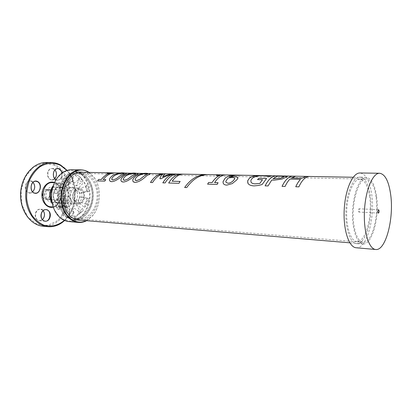 <?xml version="1.0" encoding="UTF-8"?>
<svg xmlns="http://www.w3.org/2000/svg" width="412" height="412" viewBox="0 0 412 412"><rect width="100%" height="100%" fill="white"/><g stroke="black" fill="none" stroke-linecap="round" stroke-linejoin="round"><path stroke-width="0.31" stroke-dasharray="2.06 1.54" d="M369.688 196.988C368.004 185.858 364.744 179.941 359.913 179.235C353.867 178.947 347.594 192.976 346.77 209.796C345.874 226.615 350.684 241.205 356.73 241.535C365.377 242.874 372.685 216.532 369.688 196.988M376.058 197.111C374.4 185.848 371.186 179.843 366.407 179.102L366.376 179.102C358.224 177.855 350.561 205.181 353.939 225.39C355.736 235.958 358.801 241.607 363.147 242.328L363.173 242.333C371.753 243.605 379.004 216.903 376.058 197.111M370.388 196.107C368.606 184.267 365.145 177.938 360.011 177.119C353.542 176.712 346.791 191.698 345.91 209.754C344.942 227.8 350.133 243.399 356.607 243.652C365.841 244.934 373.566 216.897 370.388 196.107M376.573 196.447C379.653 217.201 372.077 245.197 363.06 243.93L363.034 243.925C358.466 243.193 355.237 237.271 353.341 226.157C349.773 204.888 357.863 176.13 366.428 177.5L366.459 177.5C371.475 178.314 374.848 184.627 376.573 196.447M359.547 209.682L359.043 208.771C358.188 209.826 358.131 210.929 358.873 212.067C359.403 211.83 359.63 211.037 359.547 209.682M356.179 247.767C366.608 249.286 375.291 217.768 371.748 194.407C369.749 181.012 365.835 173.869 360.006 172.983M308.99 176.49L309.257 176.496C305.349 176.83 301.893 180.286 298.885 186.873L295.759 186.78M295.425 176.243L291.238 178.01M300.518 179.364L289.93 179.138C288.132 180.904 286.525 183.35 285.099 186.466L282.055 186.358M234.794 178.267L234.541 177.891M234.546 177.912L232.389 177.526L228.176 177.963M228.181 177.984L225.838 181.259L225.925 182.197M237.951 177.701L236.766 179.931L232.255 183.623L226.852 185.127C225.029 185.055 223.845 184.488 223.283 183.433M242.864 175.275L239.259 175.373C235.824 175.054 232.512 175.62 229.33 177.083M218.077 182.743L217.119 184.463L207.617 184.179M224.962 174.951L225.282 174.956C221.337 175.172 217.783 177.737 214.621 182.65M219.884 175.502L216.46 175.414M208.168 174.631L207.241 174.611L208.168 174.631C199.944 174.765 192.801 179.086 186.739 187.578L184.653 187.506M180.121 181.45L178.963 183.335L168.662 183.016M182.753 174.178L183.067 174.183C179.045 174.394 175.419 176.743 172.195 181.234M176.928 174.07L177.242 174.075C172.607 174.343 168.57 177.294 165.13 182.928L162.817 182.846M165.619 173.864L165.758 173.864C164.64 173.982 163.626 174.976 162.714 176.851M162.946 174.075C158.965 174.982 155.504 177.809 152.574 182.557L150.478 182.48M159.887 178.71L161.257 178.726M173.128 174.266C168.997 174.822 165.042 176.315 161.267 178.746M135.986 173.555L131.114 173.679L126.525 175.533C124.785 176.763 123.744 177.855 123.404 178.808L123.373 179.884M138.483 173.437L134.42 175.697C130.207 179.601 126.551 181.713 123.451 182.037L121.236 181.151M105.776 179.658L104.746 181.146L97.546 180.935M114.387 172.922L114.732 172.927C110.411 173.102 106.553 175.321 103.165 179.586M109.654 173.4L107.063 173.334M124.419 173.334L119.66 173.462L115.061 175.291C113.315 176.496 112.265 177.572 111.904 178.514L111.858 179.591M126.881 173.22L122.725 175.445C118.486 179.292 114.871 181.373 111.873 181.687L109.767 180.863M147.908 173.787L142.912 173.9L138.339 175.785C136.609 177.031 135.579 178.144 135.254 179.112L135.239 180.178M150.447 173.668L146.476 175.955C142.294 179.92 138.597 182.068 135.388 182.392L133.055 181.45M266.59 178.489L262.078 184.576L258.365 185.498L254.132 185.915C251.047 185.791 249.008 184.957 248.009 183.417L247.808 183.021M262.49 179.73L257.546 179.596M271.451 175.893L269.402 176.454L263.896 175.831C259.447 175.43 255.61 176.212 252.396 178.169L250.898 180.265L250.913 181.8M283.925 176.614L277.559 176.109M277.559 176.135L272.955 178.808M287.349 176.465L286.417 177.217L281.968 179.107L274.196 180.173L271.714 180.116L268.047 185.961L265.112 185.858M59.678 206.453C53.972 191.266 64.138 171.186 76.405 172.195C86.123 172.34 93.807 184.133 93.076 196.828C92.509 209.533 83.662 220.487 73.98 219.637C67.465 218.823 62.701 214.431 59.678 206.453M60.487 205.933C63.366 213.545 67.908 217.732 74.124 218.499C83.327 219.297 91.747 208.884 92.288 196.792C92.983 184.705 85.67 173.488 76.436 173.339C64.746 172.365 55.064 191.482 60.487 205.933M60.626 205.851C55.249 191.513 64.849 172.561 76.441 173.529C85.593 173.679 92.844 184.797 92.154 196.782C91.619 208.776 83.27 219.096 74.15 218.314C67.985 217.551 63.474 213.395 60.626 205.851M73.532 199.562C74.546 202.333 76.194 203.832 78.465 204.058C85.933 204.785 86.783 188.186 79.279 188.15C75.102 187.697 71.662 194.443 73.532 199.562M66.193 199.207C64.287 194.057 67.784 187.28 72.033 187.738C73.774 187.877 75.195 188.83 76.292 190.591C78.131 194.273 77.95 197.848 75.741 201.324C74.469 202.967 72.96 203.77 71.214 203.729C68.902 203.497 67.228 201.993 66.193 199.207M74.371 199.084C75.236 201.447 76.642 202.74 78.584 202.951C85.052 203.646 85.789 189.232 79.284 189.263C75.056 190.169 73.418 193.439 74.371 199.084M74.289 199.078C73.336 193.439 74.974 190.164 79.202 189.257C85.706 189.226 84.97 203.641 78.501 202.946C76.56 202.735 75.154 201.442 74.289 199.078M62.542 198.218L64.334 200.217L62.954 200.623L54.564 200.526L62.542 198.218L64.19 203.106L66.141 205.593L65.029 206.773L57.762 209.873L64.19 203.106M63.963 189.299L65.858 187.748L64.705 186.718L57.314 183.412L63.963 189.299L62.48 194.412L54.436 193.218L62.835 193.166L64.705 186.718M62.835 193.166L64.226 193.377L65.858 187.748M64.226 193.377L62.48 194.412M54.436 193.218L57.314 183.412M69.633 184.241L73.418 180.291L73.171 178.484L68.212 173.905L69.633 184.241L67.46 185.235L65.941 186.502L61.131 178.097L68.552 181.28L73.171 178.484M68.552 181.28L69.381 182.743L73.418 180.291M69.381 182.743L65.941 186.502M61.131 178.097C63.278 175.96 65.637 174.559 68.212 173.905M76.107 185.961L82.349 182.135L83.1 180.631L80.428 177.351L76.107 185.961L72.43 184.102L73.516 173.735L78.563 178.267L83.1 180.631M78.563 178.267L78.373 180.075L82.349 182.135M78.373 180.075L72.43 184.102M73.516 173.735L78.924 176.109L80.428 177.351M86.86 185.539L85.82 186.641L78.079 188.48L84.1 182.145L86.86 185.539L88.76 191.508L79.634 193.28L86.978 191.158L88.76 191.508M65.251 199.475C68.052 205.037 71.508 205.799 75.617 201.767C78.007 198.002 78.203 194.129 76.21 190.138C72.059 182.346 61.965 190.694 65.251 199.475M53.308 207.02C50.352 197.343 51.289 188.243 56.12 179.725C59.513 175.079 63.505 171.989 68.098 170.455C72.759 169.971 77.096 171.135 81.112 173.957C86.597 179.21 89.687 187.604 89.564 196.653C88.894 202.653 87.128 208.065 84.259 212.88C80.85 217.057 76.874 219.781 72.337 221.053C67.692 221.311 63.355 219.869 59.328 216.727L54.564 210.079L53.308 207.02M54.564 200.526L57.762 209.873M78.079 188.48L79.634 193.28M84.1 182.145L86.978 191.158M68.902 217.783L69.994 207.344L66.244 205.614L61.733 214.606C63.937 216.429 66.327 217.485 68.902 217.783L73.707 213.756L73.897 211.933L69.994 207.344M80.932 212.69L76.385 204.749L72.78 207.097L74.17 217.222L76.884 215.996L83.512 210.238L82.73 208.853L76.385 204.749M87.071 198.074L79.691 196.972L78.275 201.968L84.45 207.432L87.071 198.074L88.858 198.636L79.691 196.972M85.82 186.641L87.493 191.874M65.642 206.18C68.485 213.782 72.986 217.958 79.14 218.72C88.245 219.508 96.578 209.111 97.119 197.039C97.809 184.973 90.583 173.776 81.442 173.632C69.87 172.654 60.276 191.75 65.642 206.18M64.334 200.217L66.141 205.593M65.029 206.773L62.954 200.623M61.733 214.606L69.031 211.634L73.707 213.756M69.031 211.634L69.808 210.063L73.897 211.933M69.808 210.063L66.244 205.614M74.17 217.222L79.068 213.215L80.7 212.432L83.512 210.238M79.068 213.215L78.831 211.449L82.73 208.853M78.831 211.449L72.78 207.097M84.45 207.432L87.123 204.841L88.858 198.636M87.123 204.841L86.056 203.888L87.581 198.445M86.056 203.888L78.275 201.968M71.647 169.744C82.4 169.873 90.882 182.794 90.084 196.678C89.466 210.568 79.707 222.557 69 221.589M89.038 172.427L94.317 177.67C101.816 187.954 100.863 206.551 92.36 216.017L86.572 220.693M88.632 172.422L94.394 177.938C101.785 188.078 100.847 206.427 92.463 215.759L86.165 220.662M83.615 172.329C92.427 174.018 98.823 185.261 98.169 197.09C97.613 208.925 90.104 219.457 81.169 220.24M59.544 206.536C62.588 214.575 67.393 219.004 73.954 219.823C83.718 220.683 92.638 209.641 93.21 196.838C93.946 184.04 86.196 172.149 76.4 172.005C64.035 170.99 53.792 191.235 59.544 206.536M79.413 189.196C84.393 193.048 81.499 204.646 75.69 203.93L72.965 202.807C67.903 199.078 70.74 187.342 76.508 187.99L79.413 189.196M48.662 201.329C43.574 197.724 46.371 186.425 52.164 187.017L54.039 187.486C60.204 190.05 57.912 203.193 51.407 202.421L48.662 201.329M78.295 191.559L76.426 190.787C72.677 190.354 70.823 197.966 74.103 200.407L75.896 201.144C79.665 201.602 81.54 194.047 78.295 191.559M46.051 198.795L47.859 199.511C52.808 200.026 53.344 189.546 48.369 189.551C44.589 189.134 42.74 196.442 46.051 198.795M49.497 190.02L48.364 189.736C43.646 189.278 43.136 199.3 47.869 199.331C51.943 199.805 53.364 191.601 49.497 190.02M61.836 187.208C54.317 183.371 49.512 199.629 57.211 203.075C64.746 206.567 69.283 190.766 61.836 187.208M61.306 187.718C67.527 190.334 65.178 203.77 58.612 202.941C51.067 202.843 51.897 186.564 59.416 187.239L61.306 187.718M52.659 187.769C55.522 183.742 58.88 182.537 62.727 184.149C68.098 186.724 69.942 196.261 66.291 202.199C62.773 208.287 55.09 208.189 51.948 201.726M52.355 203.883C53.998 205.979 55.97 207.123 58.262 207.318C68.48 208.565 72.136 187.764 62.5 183.618L59.508 182.851C57.211 182.804 55.136 183.742 53.287 185.663M55.502 183.371C65.163 187.486 61.512 208.081 51.268 206.839C61.234 208.271 65.055 187.29 55.378 183.33L55.502 183.371M53.272 207.133C62.65 205.248 64.179 186.636 55.285 182.846L54.528 182.521M66.904 170.46C78.671 182.969 77.332 209.147 64.354 220.394M65.4 207.349C70.529 209.734 73.66 198.754 68.557 196.37C63.438 193.82 60.183 205.022 65.4 207.349M55.96 179.802C58.669 180.899 60.662 179.792 61.944 176.48L62.114 172.922M54.678 165.289L44.084 163.121L33.516 167.215L25.199 177.011L21.027 190.576L21.985 204.97L27.825 217.036L37.168 224.262L47.941 225.374L57.989 220.451L65.467 210.681L69.118 197.981L68.346 184.633L63.263 173.014L54.678 165.289M46.139 162.503C49.306 162.534 52.324 163.296 55.193 164.795C66.244 170.578 72.26 186.729 69.36 201.406C66.553 216.104 55.074 227.367 42.884 226.193M47.9 226.682C60.075 227.851 71.539 216.501 74.351 201.7C77.25 186.919 71.255 170.661 60.219 164.836M31.714 181.275C37.389 183.907 33.954 195.314 28.243 192.682C22.433 190.107 26.018 178.468 31.714 181.275M35.545 213.076C37.698 205.84 46.427 209.708 44.254 216.789C42.23 223.963 33.362 220.332 35.545 213.076M59.668 206.958C54.441 204.646 57.69 193.537 62.825 196.071C67.934 198.44 64.808 209.332 59.668 206.958M47.411 189.757C51.943 191.848 49.183 201.221 44.635 199.114C40.016 197.06 42.874 187.527 47.411 189.757M56.192 176.336C54.23 183.288 45.681 179.122 47.792 172.108C49.878 165.104 58.293 169.487 56.192 176.336M33.011 182.331L31.786 181.455L30.261 181.079C24.308 180.58 23.839 192.862 29.813 192.857L32.646 191.838M57.68 168.621L52.164 168.544L54.914 169.904L52.164 168.544C46.597 168.173 46.438 180.065 52.005 179.931L54.806 178.71L52.005 179.931L57.52 180.095L56.022 179.699M61.882 173.092L61.692 176.413C60.888 178.787 59.498 180.013 57.52 180.095L56.027 179.694M43.183 210.62L40.51 209.188C38.306 209.198 36.735 210.517 35.803 213.143C35.061 217.315 36.282 219.838 39.47 220.719L42.364 219.735L39.47 220.719L44.98 221.213M47.483 189.932L46.35 189.644C41.633 189.19 41.123 199.187 45.861 199.212C49.934 199.686 51.356 191.503 47.483 189.932M59.838 206.798L60.966 207.087C66.389 207.705 67.12 195.963 61.661 195.927C57.011 195.376 55.368 205.088 59.838 206.798M65.328 207.169C60.868 205.449 62.511 195.659 67.156 196.215C72.6 196.246 71.868 208.081 66.456 207.463L65.328 207.169M356.73 241.535L363.147 242.328M359.913 179.235L366.376 179.102M366.459 177.5L360.011 177.119M363.06 243.93L356.607 243.652M378.427 213.097L358.873 212.067M378.597 209.739L359.043 208.771M366.428 177.5L353.187 177.258M79.186 172.247L76.405 172.195M363.034 243.925L349.839 242.817M76.75 219.869L73.98 219.637M366.407 179.102L76.436 173.339M363.173 242.333L74.124 218.499M79.279 188.15L72.033 187.738M78.465 204.058L71.214 203.729M70.998 181.471L67.46 185.235M78.924 176.109L82.354 180.049M76.292 190.591L76.21 190.138M75.741 201.324L75.617 201.767M74.15 218.314L79.14 218.72M76.441 173.529L81.442 173.632M66.409 205.753L67.63 207.349M80.7 212.432L76.884 215.996M94.394 177.938L94.317 177.67M92.463 215.759L92.36 216.017M73.954 219.823L78.944 220.245M76.4 172.005L81.406 172.098M75.69 203.93L51.407 202.421M52.195 187.017L76.508 187.99M75.896 201.144L47.859 199.511M48.369 189.551L76.426 190.787M51.376 202.421L58.612 202.941C51.284 203.095 52.139 186.337 59.416 187.239L52.164 187.017M54.456 182.681L59.508 182.851L62.629 183.659C72.265 187.954 68.732 208.41 58.262 207.318L53.215 206.968M64.617 220.508C77.471 209.008 78.795 183.124 67.177 170.377M35.798 181.259L30.261 181.079L31.745 181.445L32.996 182.341M35.344 193.13L29.813 192.857L32.636 191.822M43.167 210.635L40.51 209.188L46.026 209.59M48.364 189.736L46.35 189.644L47.447 189.917C50.985 190.849 50.14 199.846 45.861 199.212L47.869 199.331M60.966 207.087C66.301 207.792 67.043 195.865 61.661 195.927L67.156 196.215C62.624 195.566 60.899 205.537 65.364 207.179L66.456 207.463L60.966 207.087"/><path stroke-width="0.62" d="M379.076 210.666C379.148 212.046 378.932 212.855 378.422 213.097C377.727 211.938 377.783 210.82 378.597 209.739L379.076 210.666M379.637 173.256L360.006 172.983C352.775 172.602 345.204 189.386 344.211 209.667C343.129 229.937 348.954 247.406 356.179 247.767L375.739 249.497C385.663 250.975 394.021 218.844 390.736 195.067C388.882 181.429 385.184 174.158 379.637 173.256C372.757 172.87 365.475 190.004 364.46 210.702C363.358 231.389 368.858 249.178 375.739 249.497M306.183 176.439L309.257 176.47C305.349 176.8 301.888 180.26 298.875 186.852L295.754 186.76C297.17 183.618 298.752 181.151 300.518 179.364L289.924 179.117C288.127 180.883 286.515 183.33 285.094 186.445L282.055 186.358C285.15 179.905 288.699 176.516 292.711 176.192L295.698 176.223L291.238 178.01L301.8 178.226L306.183 176.439L308.99 176.49M282.055 186.358C285.14 179.884 288.688 176.485 292.711 176.171L295.425 176.243M301.8 178.226L306.183 176.413M291.233 177.989L301.8 178.2M295.754 186.76C297.155 183.603 298.741 181.131 300.513 179.344M225.925 182.197L227.893 183.242C230.159 183.196 232.172 182.094 233.939 179.941L234.794 178.267M227.888 183.227C230.148 183.175 232.167 182.073 233.934 179.92L234.742 178.731L234.541 177.891L232.383 177.5L228.176 177.963L225.833 181.244L225.946 182.248L227.888 183.227M223.283 183.433L223 181.8L225.06 178.252C227.12 176.511 229.536 175.543 232.317 175.358L239.259 175.352C235.824 175.028 232.512 175.6 229.324 177.062L234.32 176.619L237.503 177.16L237.951 177.701M223.258 183.376L223.005 181.816L225.065 178.272C227.12 176.532 229.541 175.569 232.322 175.383L242.864 175.275M229.324 177.062L234.315 176.594L237.497 177.134L237.837 178.365L236.756 179.91L232.244 183.608L226.842 185.112C225.019 185.04 223.829 184.473 223.273 183.412L223.273 183.412M216.46 175.414L217.562 175.085L225.282 174.93C221.332 175.141 217.778 177.706 214.611 182.629L218.077 182.743M223.283 174.92L224.962 174.951M214.611 182.629L218.087 182.727L217.109 184.442L207.612 184.164L208.606 182.485L212.113 182.578C214.415 178.963 217.006 176.604 219.884 175.502L216.403 175.414L217.562 175.064L223.283 174.894M208.606 182.485L212.108 182.562C214.41 178.937 217 176.578 219.879 175.481M207.612 184.164L208.601 182.465M206.124 174.59L208.168 174.606C199.938 174.745 192.795 179.065 186.729 187.568L184.643 187.496C190.705 179.029 197.832 174.729 206.046 174.59M184.643 187.496C190.689 179.014 197.822 174.703 206.046 174.57L206.129 174.57M168.678 183.016C172.108 177.366 176.135 174.41 180.75 174.142L183.067 174.163C179.04 174.364 175.414 176.717 172.185 181.218L180.121 181.45M180.75 174.142L182.753 174.178M172.185 181.218L180.132 181.435L178.952 183.319L168.662 183.016C172.092 177.351 176.125 174.384 180.75 174.122M150.498 182.48C153.964 176.959 158.043 174.07 162.73 173.812L165.758 173.843C164.635 173.962 163.621 174.956 162.709 176.83L162.714 176.851C166.412 175.033 170.197 174.091 174.075 174.018L176.928 174.07M162.73 173.812L165.619 173.864M162.833 182.846C165.748 178.041 169.178 175.182 173.128 174.266L173.122 174.245C168.992 174.801 165.037 176.295 161.257 178.726L159.877 178.695C160.716 176.212 161.736 174.673 162.946 174.075L162.946 174.055C158.955 174.951 155.499 177.783 152.564 182.542L150.478 182.48C153.949 176.944 158.033 174.044 162.73 173.787M174.075 174.018L177.242 174.055C172.602 174.317 168.565 177.268 165.119 182.913L162.817 182.846C165.732 178.02 169.167 175.157 173.122 174.245M162.709 176.83C166.407 175.012 170.197 174.07 174.075 173.998M159.877 178.695C160.706 176.197 161.731 174.652 162.946 174.055M123.373 179.884L124.568 180.353L128.029 178.963L132.273 175.651L135.986 173.555M124.558 180.338L128.024 178.942L132.262 175.63L135.914 173.637L131.109 173.658L126.52 175.512C124.779 176.743 123.739 177.835 123.394 178.793L123.255 179.524L124.568 180.353M121.236 181.151L120.994 180.544C120.726 179.122 121.87 177.438 124.419 175.486C129.09 173.385 133.071 172.659 136.377 173.318L138.483 173.437M136.377 173.298L138.35 173.54L134.415 175.677C130.197 179.586 126.541 181.697 123.44 182.022C121.978 181.96 121.159 181.465 120.984 180.528C120.716 179.107 121.859 177.423 124.414 175.471C129.085 173.364 133.071 172.638 136.377 173.298L136.377 173.318M107.063 173.334L114.732 172.906C110.406 173.076 106.548 175.301 103.155 179.57L105.776 179.658M113.207 172.901L114.387 172.922M103.155 179.57L105.791 179.642L104.736 181.131L97.536 180.919L98.597 179.462L101.259 179.534C103.726 176.398 106.523 174.353 109.654 173.4L107.002 173.328L108.263 173.03L113.207 172.88M97.536 180.919L98.592 179.447L101.254 179.519C103.716 176.372 106.517 174.328 109.654 173.38M111.858 179.591L112.996 180.034L116.395 178.659L120.639 175.399L124.419 173.334M112.986 180.018L116.385 178.643L120.634 175.383L124.352 173.406L119.655 173.442L115.056 175.27C113.31 176.48 112.255 177.557 111.899 178.499L111.75 179.266L112.996 180.034M109.767 180.863L109.535 180.312C109.231 178.906 110.395 177.217 113.022 175.244C117.719 173.174 121.669 172.458 124.872 173.107L126.881 173.22M124.872 173.086L126.762 173.303L122.719 175.424C118.476 179.272 114.86 181.357 111.858 181.677C110.493 181.62 109.71 181.162 109.525 180.296C109.226 178.89 110.385 177.201 113.017 175.224C117.714 173.153 121.669 172.437 124.872 173.086L124.872 173.107M135.239 180.178L136.501 180.683L140.028 179.272L144.257 175.909L147.908 173.787M136.49 180.667L140.018 179.251L144.252 175.888L147.826 173.879L142.907 173.879L138.334 175.77C136.604 177.016 135.574 178.123 135.249 179.096L135.121 179.787L136.501 180.683M133.055 181.45L132.803 180.775C132.576 179.338 133.699 177.66 136.166 175.739C140.801 173.601 144.823 172.865 148.222 173.534L150.447 173.668M148.222 173.514L150.292 173.782L146.466 175.934C142.284 179.905 138.587 182.053 135.378 182.377C133.818 182.315 132.952 181.774 132.793 180.76C132.566 179.323 133.689 177.644 136.161 175.723C140.801 173.581 144.823 172.844 148.222 173.514L148.222 173.534M257.546 179.596L258.839 178.324L266.59 178.489M250.913 181.8L251.016 182.032C251.541 183.16 252.896 183.773 255.085 183.87L259.817 183.448L262.49 179.73L257.526 179.596L258.834 178.303L266.616 178.468L262.068 184.555L258.355 185.477L254.127 185.9C251.037 185.776 248.997 184.942 248.003 183.397L247.648 180.822L249.451 178.128C251.382 176.645 253.807 175.852 256.717 175.739L269.206 175.749L271.544 175.878L269.644 176.434L263.896 175.806C259.447 175.409 255.61 176.187 252.391 178.149L250.893 180.245L251.006 182.011C251.536 183.139 252.891 183.752 255.074 183.855L259.807 183.433L262.485 179.709M247.808 183.021L247.658 180.842L249.456 178.149C251.387 176.671 253.807 175.873 256.717 175.759L271.451 175.893M280.335 178.35L283.281 177.16L283.76 176.846L283.446 176.351L277.559 176.109L272.955 178.808L280.335 178.35L283.925 176.614M272.95 178.782L280.33 178.329M276.03 175.888L286.525 176.145L287.097 176.763L281.963 179.086L274.191 180.152L271.709 180.095L268.037 185.946L265.112 185.858C268.274 179.529 271.91 176.202 276.03 175.888L287.349 176.465M265.112 185.858C268.258 179.503 271.899 176.171 276.03 175.862M86.572 220.693C83.935 222.068 81.2 222.64 78.378 222.413L69 221.589C62.902 220.904 58.097 217.145 54.575 210.316L53.297 207.21C50.295 197.384 51.248 188.14 56.15 179.488C60.348 173.055 65.518 169.806 71.647 169.744L81.061 169.883C83.894 169.945 86.551 170.795 89.038 172.427M78.378 222.413C71.261 221.507 66.049 216.655 62.732 207.859C56.444 191.05 67.625 168.796 81.061 169.883M86.165 220.662C77.595 224.973 67.079 219.416 63.273 207.705C55.399 186.873 74.237 162.112 88.632 172.422M81.169 220.24L78.944 220.245C72.394 219.426 67.599 214.966 64.56 206.875C58.818 191.467 69.067 171.073 81.406 172.098L83.615 172.329M51.948 201.726C49.873 196.957 50.109 192.301 52.659 187.769M53.287 185.663C48.925 191.528 48.611 197.6 52.355 203.883M53.215 206.968L51.268 206.839C39.49 206.711 40.778 181.537 52.509 182.614L54.456 182.681M54.528 182.521C48.848 180.276 42.261 186.234 41.921 194.217C41.442 202.189 47.39 208.786 53.272 207.133M64.354 220.394C58.185 225.452 51.485 227.089 44.254 225.302C39.712 223.376 35.731 220.199 32.311 215.764C29.391 210.728 27.511 205.047 26.667 198.728C26.507 192.286 27.47 186.111 29.551 180.198C32.224 174.709 35.659 170.269 39.856 166.886C46.479 162.755 53.864 162.282 60.44 165.346L66.904 170.46M62.114 172.922C60.564 168.472 58.154 167.442 54.868 169.821C52.494 173.679 52.86 177.006 55.96 179.802M37.497 181.465C31.801 178.633 28.217 190.375 34.021 192.97C39.727 195.618 43.162 184.118 37.497 181.465M41.308 213.534C39.119 220.853 47.977 224.504 50.006 217.268C52.18 210.13 43.461 206.237 41.308 213.534M46.139 162.503C33.387 162.277 21.393 176.254 20.6 193.125C19.668 209.991 30.174 225.117 42.884 226.193C30.364 225.184 19.776 210.084 20.718 193.13C21.512 176.171 33.578 162.23 46.139 162.503L51.181 162.529C38.63 162.256 26.559 176.3 25.765 193.388C24.813 210.47 35.391 225.673 47.9 226.682C54.096 227.136 59.668 225.076 64.617 220.508M60.219 164.836C57.356 163.332 54.343 162.56 51.181 162.529C54.399 162.565 57.459 163.348 60.358 164.882L67.177 170.377M32.646 191.838C35.288 188.773 35.411 185.601 33.011 182.331M37.317 181.641C42.163 183.639 40.453 193.676 35.344 193.13C29.376 193.146 29.849 180.76 35.798 181.259L37.317 181.641M56.181 176.279C56.799 173.802 56.382 171.675 54.93 169.888C56.346 171.691 56.753 173.823 56.135 176.295L54.791 178.695L56.181 176.279M56.022 179.699C51.608 177.737 53.04 168.245 57.68 168.621C59.869 168.848 61.27 170.336 61.882 173.092M43.167 210.635C45.145 213.843 44.872 216.872 42.348 219.72C44.923 216.882 45.196 213.843 43.183 210.62M41.318 213.581C42.256 210.934 43.821 209.605 46.026 209.59C51.855 209.754 50.764 221.991 44.98 221.213C41.792 220.327 40.572 217.783 41.318 213.581M353.187 177.258L208.168 174.606M206.046 174.57L79.186 172.247M349.839 242.817L76.75 219.869M42.884 226.193L47.9 226.682M32.636 191.822C35.236 188.768 35.355 185.606 32.996 182.341M46.026 209.59C43.883 209.579 42.328 210.903 41.365 213.571C40.644 217.824 41.849 220.374 44.98 221.213M35.344 193.13C29.448 193.238 29.927 180.672 35.798 181.259M56.027 179.694C51.629 177.737 53.174 168.153 57.68 168.621"/></g></svg>
